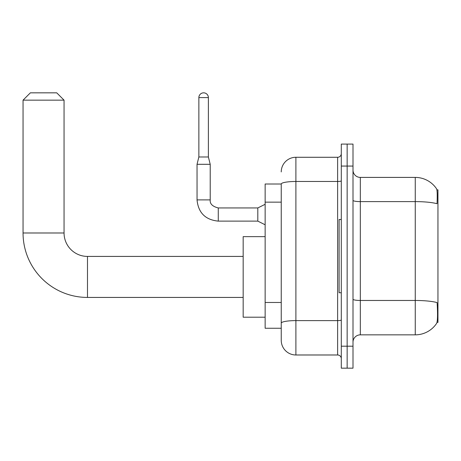 <?xml version="1.0" encoding="UTF-8"?>
<svg xmlns="http://www.w3.org/2000/svg" width="461" height="461" viewBox="0 0 461 461"><rect width="100%" height="100%" fill="white"/><g stroke="black" fill="none" stroke-linecap="round" stroke-linejoin="round"><path stroke-width="0.69" d="M436.999 322.4L437.95 322.4L437.95 189.857L436.913 189.857M281.245 184.002L265.138 184.002L265.138 328.255L281.245 328.255L281.245 340.339L281.245 184.002M360.329 334.847L415.252 334.847A25.632 25.632 0 0 0 436.676 323.282L436.676 323.282C437.558 321.213 437.76 315.307 437.282 305.557L437.091 302.595A25.632 4.449 180 0 0 415.252 300.468L415.252 177.41A25.632 25.632 0 0 1 436.532 188.762L436.532 188.762A25.632 25.632 0 0 0 415.252 177.41L360.329 177.41A7.324 7.324 0 0 1 353.005 170.086A7.324 7.324 0 0 0 360.329 177.41L360.329 334.847A7.324 7.324 0 0 0 353.005 342.171M347.15 346.199L347.15 368.166L353.005 368.166L353.005 346.199L347.15 346.199L347.15 368.166L341.29 368.166L341.29 346.199L347.15 346.199L347.15 166.064L347.15 346.199M341.29 346.199L341.29 144.091L347.15 144.091L347.15 166.064L347.15 144.091L353.005 144.091L353.005 346.199M353.005 200.345A7.324 1.274 0 0 0 360.329 201.613L415.252 201.613A25.632 4.449 180 0 1 437.04 203.722C437.391 195.285 437.247 190.347 436.619 188.895A25.632 25.632 0 0 0 415.252 177.41A25.632 25.632 0 0 1 436.619 188.895M281.245 171.918A14.643 14.643 0 0 1 295.893 157.276L295.893 354.987L337.631 354.987L337.631 157.276A3.659 3.659 0 0 0 341.29 153.611M295.893 157.276L337.631 157.276M281.245 332.283L281.245 325.697M341.29 358.646A3.659 3.659 0 0 0 337.631 354.987M295.893 354.987A14.643 14.643 0 0 1 281.245 340.339M341.29 219.517L339.094 219.517L339.094 292.741L341.29 292.741M243.166 297.431L87.486 297.431L87.486 256.42A23.43 23.43 0 0 1 64.056 232.989L64.056 100.158L23.05 100.158L30.374 92.834L56.732 92.834L64.056 100.158M87.486 256.42A23.43 23.43 0 0 1 64.056 232.989A23.43 23.43 0 0 0 87.486 256.42A23.43 23.43 0 0 1 64.056 232.989A23.43 23.43 0 0 0 87.486 256.42L243.166 256.42M87.486 297.431A64.436 64.436 0 0 1 23.05 232.989L23.05 100.158M265.138 236.649L243.166 236.649L243.166 317.203L265.138 317.203M208.384 156.982L198.864 156.982L198.864 97.594A4.76 4.76 0 0 1 203.624 92.834A4.76 4.76 0 0 1 208.384 97.594L208.384 156.982L210.216 164.306L210.216 199.89C209.772 203.797 212.458 206.482 218.272 207.946L218.272 207.957M265.138 224.789L257.814 221.124L257.814 207.946L265.138 204.286M257.814 221.124L218.272 221.124C205.387 219.851 198.311 212.775 197.037 199.89C198.311 212.775 205.387 219.851 218.272 221.124C205.387 219.851 198.311 212.775 197.037 199.89C198.311 212.775 205.387 219.851 218.272 221.124C205.387 219.851 198.311 212.775 197.037 199.89C198.311 212.775 205.387 219.851 218.272 221.124C205.387 219.851 198.311 212.775 197.037 199.89C198.311 212.775 205.387 219.851 218.272 221.124C205.387 219.851 198.311 212.775 197.037 199.89C198.311 212.775 205.387 219.851 218.272 221.124C205.387 219.851 198.311 212.775 197.037 199.89C198.311 212.775 205.387 219.851 218.272 221.124C205.387 219.851 198.311 212.775 197.037 199.89C198.311 212.775 205.387 219.851 218.272 221.124C205.387 219.851 198.311 212.775 197.037 199.89C198.311 212.775 205.387 219.851 218.272 221.124L218.272 207.946C212.458 206.482 209.772 203.797 210.216 199.89L197.049 199.89L197.037 164.306L210.216 164.306M281.245 202.154L265.138 202.154M281.245 302.474L265.138 302.474M415.252 334.847L415.252 300.468L360.329 300.468A7.324 1.274 0 0 1 353.005 299.201M353.005 166.064L341.29 166.064M341.29 319.974A3.659 0.634 0 0 1 337.631 320.608L295.893 320.608A14.643 2.541 180 0 0 281.245 323.149M281.245 184.02A14.643 2.541 180 0 1 295.893 181.478L337.631 181.478A3.659 0.634 0 0 0 341.29 180.845M23.05 232.989L64.056 232.989M198.864 97.594L208.384 97.594M210.216 199.89C209.772 203.797 212.458 206.482 218.272 207.946C212.458 206.482 209.772 203.797 210.216 199.89C209.772 203.797 212.458 206.482 218.272 207.946C212.458 206.482 209.772 203.797 210.216 199.89C209.772 203.797 212.458 206.482 218.272 207.946C212.458 206.482 209.772 203.797 210.216 199.89C209.772 203.797 212.458 206.482 218.272 207.946C212.458 206.482 209.772 203.797 210.216 199.89C209.772 203.797 212.458 206.482 218.272 207.946C212.458 206.482 209.772 203.797 210.216 199.89C209.772 203.797 212.458 206.482 218.272 207.946C212.458 206.482 209.772 203.797 210.216 199.89C209.772 203.797 212.458 206.482 218.272 207.946C212.458 206.482 209.772 203.797 210.216 199.89C209.772 203.797 212.458 206.482 218.272 207.946L257.814 207.946M197.037 199.89C198.311 212.775 205.387 219.851 218.272 221.124M198.864 156.982L197.037 164.306"/></g></svg>

